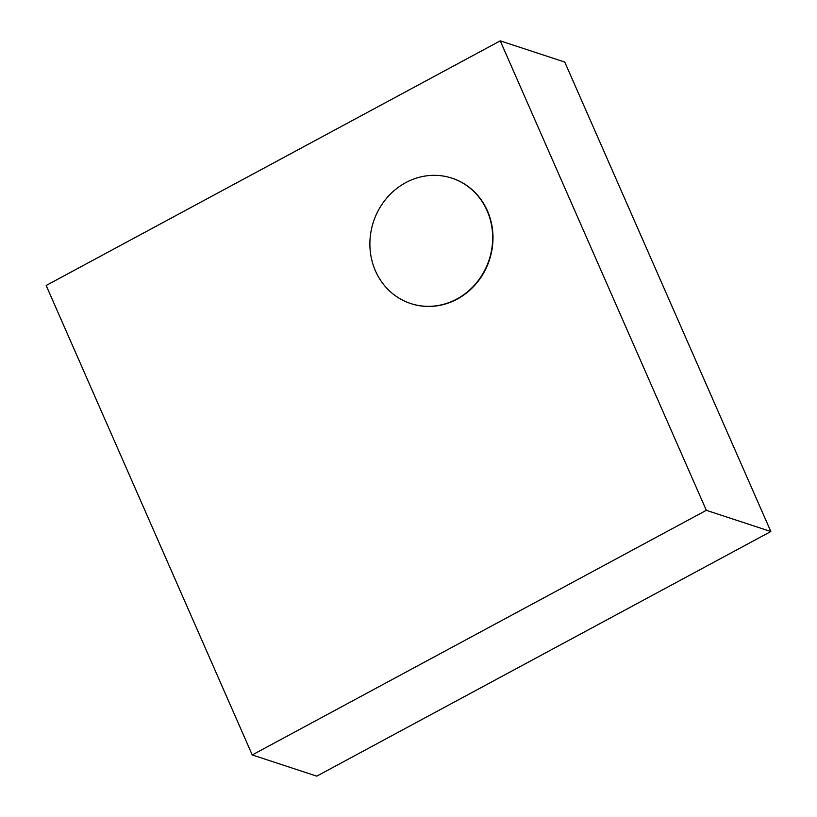 <?xml version="1.0" encoding="UTF-8"?>
<svg xmlns="http://www.w3.org/2000/svg" width="817" height="817" viewBox="0 0 817 817"><rect width="100%" height="100%" fill="white"/><g stroke="black" fill="none" stroke-linecap="round" stroke-linejoin="round"><path stroke-width="1.23" d="M706.327 510.319L770.839 531.52L564.761 62.061L500.239 40.85L706.327 510.319L252.239 754.939L46.16 285.48L500.239 40.85M452.046 178.198A65.993 60.877 108.2 0 1 452.209 178.249A65.993 60.877 108.2 0 1 489.434 259.949A65.993 60.877 108.2 0 1 410.992 303.628A65.993 60.877 108.2 0 1 410.839 303.577M770.839 531.52L316.761 776.15L252.239 754.939M375.452 270.907A65.993 60.877 108.2 0 1 386.022 198.929A65.993 60.877 108.2 0 1 451.883 178.147A65.993 60.877 108.2 0 1 489.117 259.847A65.993 60.877 108.2 0 1 410.675 303.526A65.993 60.877 108.2 0 1 375.452 270.907"/></g></svg>
